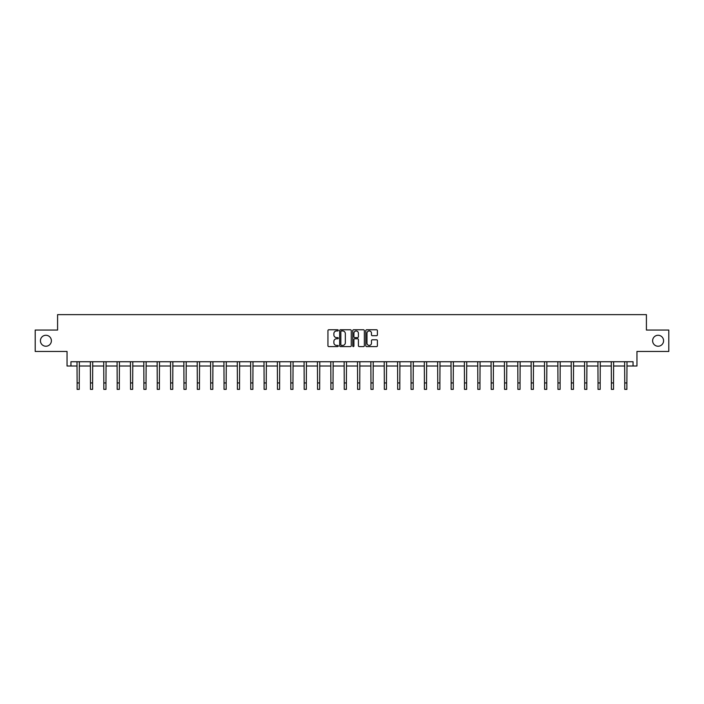 <?xml version="1.0" encoding="UTF-8"?>
<svg xmlns="http://www.w3.org/2000/svg" width="704" height="704" viewBox="0 0 704 704"><rect width="100%" height="100%" fill="white"/><g stroke="black" fill="none" stroke-linecap="round" stroke-linejoin="round"><path stroke-width="1.06" d="M652.617 340.754A5.482 5.482 0 0 0 658.099 346.236A5.482 5.482 0 0 0 663.573 340.754A5.482 5.482 0 0 0 658.099 335.271A5.482 5.482 0 0 0 652.617 340.754M40.427 340.754A5.482 5.482 0 0 0 45.901 346.236A5.482 5.482 0 0 0 51.383 340.754A5.482 5.482 0 0 0 45.901 335.271A5.482 5.482 0 0 0 40.427 340.754M338.298 330.37A0.59 0.59 0 0 0 337.709 329.78L328.786 329.78A0.845 0.845 0 0 0 327.941 330.625L327.941 345.752A0.845 0.845 0 0 0 328.786 346.588L337.709 346.588A0.59 0.59 0 0 0 338.298 345.998A0.59 0.59 0 0 0 337.709 345.409L336.556 345.409A2.693 2.693 0 0 1 333.872 342.725L333.872 341.466A2.693 2.693 0 0 1 336.556 338.774L337.709 338.774A0.59 0.59 0 0 0 338.298 338.184A0.59 0.59 0 0 0 337.709 337.594L336.556 337.594A2.693 2.693 0 0 1 333.872 334.91L333.872 333.643A2.693 2.693 0 0 1 336.556 330.959L337.709 330.959A0.59 0.59 0 0 0 338.298 330.37M70.946 366.01L70.946 361.733L633.054 361.733L633.054 366.01L636.953 366.01L636.953 351.454L668.8 351.454L668.8 330.053L646.413 330.053L646.413 314.635L57.587 314.635L57.587 330.053L35.2 330.053L35.2 351.454L67.047 351.454L67.047 366.01L77.114 366.01M376.561 335.702A0.845 0.845 0 0 0 377.406 334.866L377.406 330.625A0.845 0.845 0 0 0 376.561 329.78L366.643 329.78A0.845 0.845 0 0 0 365.807 330.625L365.807 345.752A0.845 0.845 0 0 0 366.643 346.588L376.561 346.588A0.845 0.845 0 0 0 377.406 345.752L377.406 340.622A0.845 0.845 0 0 0 376.561 339.786L372.319 339.786A0.845 0.845 0 0 0 371.474 340.622L371.474 343.165A2.244 2.244 0 0 1 369.23 345.409A2.244 2.244 0 0 1 366.978 343.165L366.978 333.203A2.244 2.244 0 0 1 369.23 330.959A2.244 2.244 0 0 1 371.474 333.203L371.474 334.866A0.845 0.845 0 0 0 372.319 335.702L376.561 335.702M351.261 330.625A0.845 0.845 0 0 0 350.425 329.78L340.507 329.78A0.845 0.845 0 0 0 339.662 330.625L339.662 345.752A0.845 0.845 0 0 0 340.507 346.588L350.425 346.588A0.845 0.845 0 0 0 351.261 345.752L351.261 330.625M353.575 329.78L363.493 329.78A0.845 0.845 0 0 1 364.338 330.625L364.338 345.752A0.845 0.845 0 0 1 363.493 346.588L359.251 346.588A0.845 0.845 0 0 1 358.406 345.752L358.406 339.61A0.845 0.845 0 0 0 357.57 338.774L354.754 338.774A0.845 0.845 0 0 0 353.91 339.61L353.91 345.998A0.59 0.59 0 0 1 353.32 346.588A0.59 0.59 0 0 1 352.739 345.998L352.739 330.625A0.845 0.845 0 0 1 353.575 329.78M79.253 366.01L90.473 366.01M92.611 366.01L103.822 366.01M105.97 366.01L117.181 366.01M119.319 366.01L130.539 366.01M132.678 366.01L143.898 366.01M146.036 366.01L157.256 366.01M159.394 366.01L170.614 366.01M172.753 366.01L183.964 366.01M186.111 366.01L197.322 366.01M199.461 366.01L210.681 366.01M212.819 366.01L224.039 366.01M226.178 366.01L237.398 366.01M239.536 366.01L250.756 366.01M252.894 366.01L264.106 366.01M266.253 366.01L277.464 366.01M279.611 366.01L290.822 366.01M292.961 366.01L304.181 366.01M306.319 366.01L317.539 366.01M319.678 366.01L330.898 366.01M333.036 366.01L344.247 366.01M346.394 366.01L357.606 366.01M359.753 366.01L370.964 366.01M373.102 366.01L384.322 366.01M386.461 366.01L397.681 366.01M399.819 366.01L411.039 366.01M413.178 366.01L424.389 366.01M426.536 366.01L437.747 366.01M439.894 366.01L451.106 366.01M453.244 366.01L464.464 366.01M466.602 366.01L477.822 366.01M479.961 366.01L491.181 366.01M493.319 366.01L504.539 366.01M506.678 366.01L517.889 366.01M520.036 366.01L531.247 366.01M533.386 366.01L544.606 366.01M546.744 366.01L557.964 366.01M560.102 366.01L571.322 366.01M573.461 366.01L584.681 366.01M586.819 366.01L598.03 366.01M600.178 366.01L611.389 366.01M613.527 366.01L624.747 366.01M626.886 366.01L633.054 366.01M341.431 330.959A0.59 0.59 0 0 0 340.842 331.549L340.842 344.828A0.59 0.59 0 0 0 341.431 345.409L342.654 345.409A2.693 2.693 0 0 0 345.338 342.725L345.338 333.643A2.693 2.693 0 0 0 342.654 330.959L341.431 330.959M358.406 333.247A2.244 2.244 0 0 0 356.162 331.003A2.244 2.244 0 0 0 353.91 333.247L353.91 336.758A0.845 0.845 0 0 0 354.754 337.594L357.57 337.594A0.845 0.845 0 0 0 358.406 336.758L358.406 333.247M77 361.733L77.114 382.941L79.253 382.941L79.358 361.733M77.114 382.941L77.114 389.365L79.253 389.365L79.253 382.941M90.358 361.733L90.473 382.941L92.611 382.941L92.717 361.733M90.473 382.941L90.473 389.365L92.611 389.365L92.611 382.941M103.717 361.733L103.822 382.941L105.97 382.941L106.075 361.733M103.822 382.941L103.822 389.365L105.97 389.365L105.97 382.941M117.075 361.733L117.181 382.941L119.319 382.941L119.434 361.733M117.181 382.941L117.181 389.365L119.319 389.365L119.319 382.941M130.434 361.733L130.539 382.941L132.678 382.941L132.792 361.733M130.539 382.941L130.539 389.365L132.678 389.365L132.678 382.941M143.792 361.733L143.898 382.941L146.036 382.941L146.142 361.733M143.898 382.941L143.898 389.365L146.036 389.365L146.036 382.941M157.142 361.733L157.256 382.941L159.394 382.941L159.5 361.733M157.256 382.941L157.256 389.365L159.394 389.365L159.394 382.941M170.5 361.733L170.614 382.941L172.753 382.941L172.858 361.733M170.614 382.941L170.614 389.365L172.753 389.365L172.753 382.941M183.858 361.733L183.964 382.941L186.111 382.941L186.217 361.733M183.964 382.941L183.964 389.365L186.111 389.365L186.111 382.941M197.217 361.733L197.322 382.941L199.461 382.941L199.575 361.733M197.322 382.941L197.322 389.365L199.461 389.365L199.461 382.941M210.575 361.733L210.681 382.941L212.819 382.941L212.934 361.733M210.681 382.941L210.681 389.365L212.819 389.365L212.819 382.941M223.934 361.733L224.039 382.941L226.178 382.941L226.292 361.733M224.039 382.941L224.039 389.365L226.178 389.365L226.178 382.941M237.283 361.733L237.398 382.941L239.536 382.941L239.642 361.733M237.398 382.941L237.398 389.365L239.536 389.365L239.536 382.941M250.642 361.733L250.756 382.941L252.894 382.941L253 361.733M250.756 382.941L250.756 389.365L252.894 389.365L252.894 382.941M264 361.733L264.106 382.941L266.253 382.941L266.358 361.733M264.106 382.941L264.106 389.365L266.253 389.365L266.253 382.941M277.358 361.733L277.464 382.941L279.611 382.941L279.717 361.733M277.464 382.941L277.464 389.365L279.611 389.365L279.611 382.941M290.717 361.733L290.822 382.941L292.961 382.941L293.075 361.733M290.822 382.941L290.822 389.365L292.961 389.365L292.961 382.941M304.075 361.733L304.181 382.941L306.319 382.941L306.434 361.733M304.181 382.941L304.181 389.365L306.319 389.365L306.319 382.941M317.425 361.733L317.539 382.941L319.678 382.941L319.783 361.733M317.539 382.941L317.539 389.365L319.678 389.365L319.678 382.941M330.783 361.733L330.898 382.941L333.036 382.941L333.142 361.733M330.898 382.941L330.898 389.365L333.036 389.365L333.036 382.941M344.142 361.733L344.247 382.941L346.394 382.941L346.5 361.733M344.247 382.941L344.247 389.365L346.394 389.365L346.394 382.941M357.5 361.733L357.606 382.941L359.753 382.941L359.858 361.733M357.606 382.941L357.606 389.365L359.753 389.365L359.753 382.941M370.858 361.733L370.964 382.941L373.102 382.941L373.217 361.733M370.964 382.941L370.964 389.365L373.102 389.365L373.102 382.941M384.217 361.733L384.322 382.941L386.461 382.941L386.575 361.733M384.322 382.941L384.322 389.365L386.461 389.365L386.461 382.941M397.566 361.733L397.681 382.941L399.819 382.941L399.925 361.733M397.681 382.941L397.681 389.365L399.819 389.365L399.819 382.941M410.925 361.733L411.039 382.941L413.178 382.941L413.283 361.733M411.039 382.941L411.039 389.365L413.178 389.365L413.178 382.941M424.283 361.733L424.389 382.941L426.536 382.941L426.642 361.733M424.389 382.941L424.389 389.365L426.536 389.365L426.536 382.941M437.642 361.733L437.747 382.941L439.894 382.941L440 361.733M437.747 382.941L437.747 389.365L439.894 389.365L439.894 382.941M451 361.733L451.106 382.941L453.244 382.941L453.358 361.733M451.106 382.941L451.106 389.365L453.244 389.365L453.244 382.941M464.358 361.733L464.464 382.941L466.602 382.941L466.717 361.733M464.464 382.941L464.464 389.365L466.602 389.365L466.602 382.941M477.708 361.733L477.822 382.941L479.961 382.941L480.066 361.733M477.822 382.941L477.822 389.365L479.961 389.365L479.961 382.941M491.066 361.733L491.181 382.941L493.319 382.941L493.425 361.733M491.181 382.941L491.181 389.365L493.319 389.365L493.319 382.941M504.425 361.733L504.539 382.941L506.678 382.941L506.783 361.733M504.539 382.941L504.539 389.365L506.678 389.365L506.678 382.941M517.783 361.733L517.889 382.941L520.036 382.941L520.142 361.733M517.889 382.941L517.889 389.365L520.036 389.365L520.036 382.941M531.142 361.733L531.247 382.941L533.386 382.941L533.5 361.733M531.247 382.941L531.247 389.365L533.386 389.365L533.386 382.941M544.5 361.733L544.606 382.941L546.744 382.941L546.858 361.733M544.606 382.941L544.606 389.365L546.744 389.365L546.744 382.941M557.858 361.733L557.964 382.941L560.102 382.941L560.208 361.733M557.964 382.941L557.964 389.365L560.102 389.365L560.102 382.941M571.208 361.733L571.322 382.941L573.461 382.941L573.566 361.733M571.322 382.941L571.322 389.365L573.461 389.365L573.461 382.941M584.566 361.733L584.681 382.941L586.819 382.941L586.925 361.733M584.681 382.941L584.681 389.365L586.819 389.365L586.819 382.941M597.925 361.733L598.03 382.941L600.178 382.941L600.283 361.733M598.03 382.941L598.03 389.365L600.178 389.365L600.178 382.941M611.283 361.733L611.389 382.941L613.527 382.941L613.642 361.733M611.389 382.941L611.389 389.365L613.527 389.365L613.527 382.941M624.642 361.733L624.747 382.941L626.886 382.941L627 361.733M624.747 382.941L624.747 389.365L626.886 389.365L626.886 382.941"/></g></svg>
